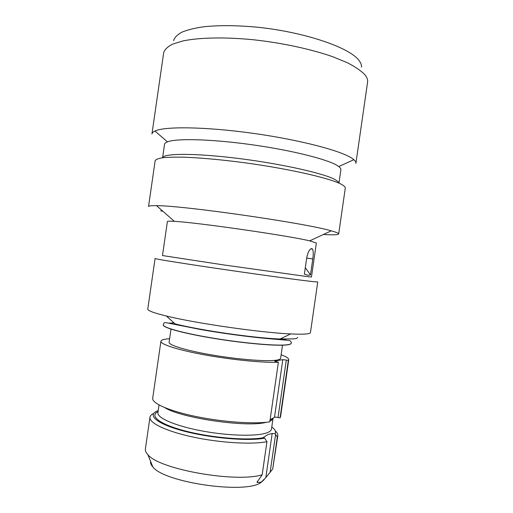 <?xml version="1.0" encoding="UTF-8"?>
<svg xmlns="http://www.w3.org/2000/svg" width="513" height="513" viewBox="0 0 513 513"><rect width="100%" height="100%" fill="white"/><g stroke="black" fill="none" stroke-linecap="round" stroke-linejoin="round"><path stroke-width="0.77" d="M173.548 40.713C174.497 37.577 177.254 34.737 181.814 32.197C187.418 29.889 194.722 28.08 203.732 26.766C218.66 25.201 236.14 25.31 256.173 27.099C303.311 31.735 348.603 47.081 358.613 59.983C360.684 62.503 361.671 64.875 361.575 67.1M364.621 74.43C366.955 77.187 367.943 79.752 367.59 82.125L355.9 163.352C356.06 162.262 355.381 161.044 353.861 159.703L352.502 158.652C342.107 151.002 300.169 139.876 252.813 133.297C205.45 126.685 164.583 126.243 154.932 131.039C153.098 131.892 152.105 132.867 151.951 133.964L163.673 52.743C164.654 49.569 167.597 46.715 172.503 44.176L182.577 41.014C198.973 37.526 224.675 36.93 253.441 39.758C282.368 42.912 311.609 49.261 333.181 56.885L347.333 62.74C355.086 66.728 360.851 70.627 364.621 74.43M162.602 157.748L164.532 144.333C164.667 143.39 165.648 142.563 167.469 141.857C176.427 138.228 211.529 139.081 251.665 144.704C291.801 150.296 327.826 159.402 337.516 165.68L338.779 166.545C340.331 167.738 341.042 168.803 340.901 169.752L339.061 182.493M338.445 182.025L335.483 179.8C324.986 173.644 282.535 163.993 239.058 158.543C195.543 153.054 163.589 153.22 162.627 157.741M338.689 233.941C338.766 233.46 337.516 232.799 334.944 231.94L331.244 230.844C306.165 223.219 182.756 205.437 156.548 205.675C151.277 205.572 148.603 205.86 148.533 206.54L155.138 160.755C155.817 159.472 158.325 158.466 162.659 157.741C168.065 157.202 175.222 157.023 184.116 157.202C198.916 157.76 216.415 159.261 236.608 161.71C284.176 167.655 330.75 178.101 341.767 184.533C344.261 185.924 345.435 187.136 345.281 188.156L338.689 233.941C338.247 234.903 333.155 235.082 323.414 234.492M163.025 211.375L160.665 210.824M174.362 221.353C196.126 222.353 288.562 235.672 309.724 240.86L316.361 242.995L311.462 277.014L307.774 276.661L224.277 265.009L162.486 255.551L167.392 221.533C167.443 221.135 169.765 221.077 174.362 221.353L156.548 205.675M307.973 275.257L304.376 274.147L306.736 257.757C307.999 251.806 309.692 248.76 311.808 248.619L312.475 249.1C313.392 250.902 313.494 254.172 312.789 258.93L310.48 274.93L307.973 275.257M305.306 267.671L310.48 274.93M313.905 281.714L317.739 281.951L310.455 332.552C310.371 333.206 309.012 333.668 306.383 333.944C303.055 334.284 297.809 334.277 290.647 333.925C260.816 332.668 195.357 323.235 166.392 316.021C153.785 312.93 147.577 310.621 147.77 309.108L155.073 258.507C154.439 258.879 182.718 263.438 222.757 269.293C262.746 275.148 303.112 280.617 313.905 281.714M297.662 337.362C297.687 338.061 296.405 338.561 293.821 338.869L280.13 339.003C254.474 338.125 199.903 330.263 175.042 323.857L166.392 316.021M291.134 343.242L291.115 343.357C291.018 344.031 289.787 344.531 287.415 344.858C277.886 346.249 245.958 343.607 215.165 338.612C184.327 333.636 162.506 327.647 163.275 324.934L163.294 324.825C162.525 327.525 184.34 333.514 215.184 338.49C245.977 343.486 277.905 346.128 287.434 344.736C289.807 344.415 291.038 343.915 291.134 343.242C291.794 342.921 291.32 341.991 289.704 340.465L266.311 338.465C247.317 336.695 221.969 333.283 200.609 329.513L165.532 322.562L163.961 322.933L163.294 324.825M169.425 323.203L174.163 323.062M285.703 339.965L281.201 338.484M171.002 329.128L169.11 342.254C168.392 345.166 187.335 350.898 213.992 355.317C240.61 359.754 268.479 361.736 277.148 360.049C279.361 359.639 280.521 359.062 280.624 358.324L282.516 345.198M169.623 338.721C164.134 339.074 161.236 339.907 160.928 341.228C160.261 344.274 177.979 350.039 205.097 354.951C232.165 359.87 263.599 362.928 278.386 362.249L274.635 361.133L282.81 359.626L288.344 360.357L288.768 359.651C288.845 358.298 286.299 356.676 281.137 354.791M288.768 359.651L280.553 416.684L280.066 417.864L275.641 417.082L274.5 417.332L270.107 419.737M278.386 362.249L269.806 421.833C254.769 424.257 223.2 422.116 196.222 416.562C169.187 411.022 151.752 403.263 152.701 398.261L160.928 341.228M288.344 360.357L280.066 417.864M264.144 479.668L260.841 482.611C245.131 494.314 164.083 482.515 152.836 466.901L147.853 454.633C158.632 469.19 235.448 483.009 262.175 474.814L266.946 441.693L264.682 438.192L263.49 437.403L268.107 434.485L272.179 433.472L275.051 433.69L277.302 437.038L272.704 469.004L277.822 435.704L277.302 437.038M272.704 469.004L265.817 477.641L261.252 482.092L257.148 482.566L257.039 482.194L262.175 474.814M147.853 454.633C145.955 452.613 145.134 450.728 145.384 448.978L149.956 417.274C150.2 415.793 151.444 414.517 153.695 413.433M152.836 466.901C151.014 464.9 150.251 463.034 150.559 461.296M266.946 441.693C251.819 444.707 220.205 442.866 193.26 437.102C166.257 431.356 148.917 422.93 149.956 417.274M275.321 430.958C277.174 432.632 278.008 434.216 277.822 435.704M275.051 433.69C276.218 431.664 275.128 429.426 271.781 426.97M158.216 410.605C146.558 414.594 155.696 423.52 182.705 430.792C209.573 438.096 247.657 441.417 264.682 438.192M306.684 258.09L312.789 258.93M169.04 323.126L174.042 322.953M283.599 339.119L286.1 339.991M274.5 417.332L282.81 359.626M266.279 422.282C247.574 427.739 181.217 418.178 164.814 407.662M278.046 417.402L286.318 359.959M270.088 419.871C272.018 419.275 272.999 418.717 273.044 418.198C272.858 419.32 271.813 420.294 269.909 421.141M273.044 418.198L271.492 429.003C271.3 430.343 270.043 431.504 267.722 432.491C258.597 436.518 229.984 436.108 202.911 431.119C175.799 426.168 156.843 417.96 157.921 412.638L159.03 404.956M263.586 437.679C247.676 440.77 212.292 437.929 186.116 431.189C159.819 424.488 148.93 415.889 158.068 411.631M257.148 482.566L257.321 481.386M263.611 437.698L263.695 437.121M265.817 477.641L272.179 433.472M270.171 472.107L275.59 434.466M338.779 166.545L353.861 159.703M167.469 141.857L154.932 131.039M309.724 240.86L331.244 230.844M310.75 248.876L312.475 249.1M280.13 339.003L290.647 333.925M261.046 482.489L261.463 481.97M178.235 324.633L178.165 325.12M276.847 338.843L276.776 339.33"/></g></svg>

